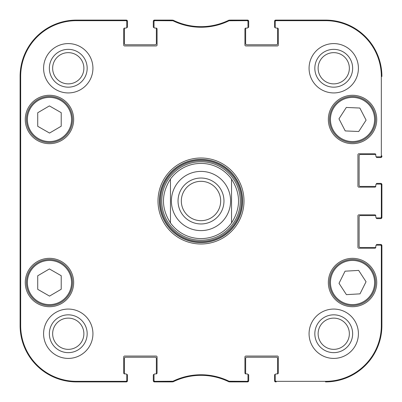 <?xml version="1.0" encoding="UTF-8"?>
<svg xmlns="http://www.w3.org/2000/svg" width="402" height="402" viewBox="0 0 402 402"><rect width="100%" height="100%" fill="white"/><g stroke="black" fill="none" stroke-linecap="round" stroke-linejoin="round"><path stroke-width="0.6" d="M126.635 374.383L126.761 374.383A0.703 0.703 0 0 1 127.464 375.086L127.464 380.724A1.176 1.176 0 0 1 126.288 381.9L76.486 381.9A56.386 56.386 0 0 1 20.1 325.514L20.1 76.486A56.386 56.386 0 0 1 76.486 20.1L126.288 20.1A1.176 1.176 0 0 1 127.464 21.276L127.464 26.914A0.703 0.703 0 0 1 126.761 27.617L126.635 27.617M156.127 28.09A0.94 0.94 0 0 1 157.066 29.029L157.066 45.004A0.94 0.94 0 0 1 156.127 45.944L124.645 45.944A0.94 0.94 0 0 1 123.705 45.004L123.705 29.029A0.94 0.94 0 0 1 124.645 28.09A0.94 0.94 0 0 0 124.444 28.11A0.703 0.703 0 0 0 124.409 28.321L124.409 43.592A1.176 1.176 0 0 0 125.585 44.768L155.187 44.768A1.176 1.176 0 0 0 156.363 43.592L156.363 28.321A0.703 0.703 0 0 0 156.328 28.11A0.94 0.94 0 0 0 156.127 28.09L154.951 28.09A0.94 0.94 0 0 1 154.011 27.15L154.011 21.602A0.94 0.94 -90 0 1 154.951 20.663L172.935 20.758A63.998 63.998 0 0 0 229.065 20.758L247.049 20.663A0.94 0.94 -90 0 1 247.989 21.602L247.989 21.04A0.94 0.94 -90 0 0 247.049 20.1L228.934 20.195A63.431 63.431 0 0 1 173.066 20.195L154.951 20.1A0.94 0.94 -90 0 0 154.011 21.04L154.011 21.602M154.137 27.617L154.011 27.617A0.703 0.703 0 0 1 153.308 26.914L153.308 21.276A1.176 1.176 0 0 1 154.484 20.1L171.825 20.1M173.508 20.412A4.698 4.698 0 0 1 173.84 20.552A63.431 63.431 0 0 0 228.16 20.552A4.698 4.698 0 0 1 228.492 20.412M230.175 20.1L247.516 20.1A1.176 1.176 0 0 1 248.692 21.276L248.692 26.914A0.703 0.703 0 0 1 247.989 27.617L247.863 27.617M277.355 28.09A0.94 0.94 0 0 1 278.295 29.029L278.295 45.004A0.94 0.94 0 0 1 277.355 45.944L245.873 45.944A0.94 0.94 0 0 1 244.934 45.004L244.934 29.029A0.94 0.94 0 0 1 245.873 28.09A0.94 0.94 0 0 0 245.672 28.11A0.703 0.703 0 0 0 245.637 28.321L245.637 43.592A1.176 1.176 0 0 0 246.813 44.768L276.415 44.768A1.176 1.176 0 0 0 277.591 43.592L277.591 28.321A0.703 0.703 0 0 0 277.556 28.11A0.94 0.94 0 0 0 277.355 28.09L276.179 28.09A0.94 0.94 0 0 1 275.239 27.15L275.239 21.602A0.94 0.94 -90 0 1 276.179 20.663L325.514 20.663A55.823 55.823 0 0 1 381.337 76.486L381.337 155.891A0.94 0.94 -0 0 1 380.398 156.83L380.96 156.83A0.94 0.94 0 0 0 381.9 155.891L381.9 156.363A1.176 1.176 0 0 1 380.724 157.539L376.965 157.539A0.703 0.703 0 0 1 376.262 156.83L376.262 156.705M275.365 27.617L275.239 27.617A0.703 0.703 0 0 1 274.536 26.914L274.536 21.276A1.176 1.176 0 0 1 275.712 20.1L325.514 20.1A56.386 56.386 0 0 1 381.9 76.486A56.386 56.386 0 0 0 325.514 20.1L276.179 20.1A0.94 0.94 -90 0 0 275.239 21.04L275.239 21.602M375.79 186.201A0.94 0.94 0 0 1 374.85 187.141L358.875 187.141A0.94 0.94 0 0 1 357.936 186.201L357.936 154.72A0.94 0.94 0 0 1 358.875 153.78L374.85 153.78A0.94 0.94 0 0 1 375.79 154.72A0.94 0.94 0 0 0 375.769 154.514A0.703 0.703 0 0 0 375.558 154.484L360.287 154.484A1.176 1.176 0 0 0 359.112 155.659L359.112 185.262A1.176 1.176 0 0 0 360.287 186.433L375.558 186.433A0.703 0.703 0 0 0 375.769 186.402A0.94 0.94 0 0 0 375.79 186.201L375.79 185.026A0.94 0.94 0 0 1 376.729 184.086L380.398 184.086A0.94 0.94 0 0 1 381.337 185.026L381.337 216.974A0.94 0.94 -0 0 1 380.398 217.914L380.96 217.914A0.94 0.94 0 0 0 381.9 216.974L381.9 185.026A0.94 0.94 0 0 0 380.96 184.086L380.398 184.086M376.262 184.211L376.262 184.086A0.703 0.703 0 0 1 376.965 183.382L380.724 183.382A1.176 1.176 0 0 1 381.9 184.553L381.9 217.447A1.176 1.176 0 0 1 380.724 218.618L376.965 218.618A0.703 0.703 0 0 1 376.262 217.914L376.262 217.789M375.79 247.28A0.94 0.94 0 0 1 374.85 248.22L358.875 248.22A0.94 0.94 0 0 1 357.936 247.28L357.936 215.799A0.94 0.94 0 0 1 358.875 214.859L374.85 214.859A0.94 0.94 0 0 1 375.79 215.799A0.94 0.94 0 0 0 375.769 215.598A0.703 0.703 0 0 0 375.558 215.567L360.287 215.567A1.176 1.176 0 0 0 359.112 216.738L359.112 246.341A1.176 1.176 0 0 0 360.287 247.516L375.558 247.516A0.703 0.703 0 0 0 375.769 247.486A0.94 0.94 0 0 0 375.79 247.28L375.79 246.109A0.94 0.94 0 0 1 376.729 245.17L380.398 245.17A0.94 0.94 0 0 1 381.337 246.109L381.337 325.514A55.823 55.823 0 0 1 325.514 381.337L276.179 381.337A0.94 0.94 90 0 1 275.239 380.398L275.239 380.96A0.94 0.94 90 0 0 276.179 381.9L275.712 381.9A1.176 1.176 0 0 1 274.536 380.724L274.536 375.086A0.703 0.703 0 0 1 275.239 374.383L275.365 374.383M376.262 245.295L376.262 245.17A0.703 0.703 0 0 1 376.965 244.461L380.724 244.461A1.176 1.176 0 0 1 381.9 245.637L381.9 325.514A56.386 56.386 0 0 1 325.514 381.9A56.386 56.386 0 0 0 381.9 325.514L381.9 246.109A0.94 0.94 0 0 0 380.96 245.17L380.398 245.17M245.873 373.91A0.94 0.94 0 0 1 244.934 372.971L244.934 356.996A0.94 0.94 0 0 1 245.873 356.056L277.355 356.056A0.94 0.94 0 0 1 278.295 356.996L278.295 372.971A0.94 0.94 0 0 1 277.355 373.91A0.94 0.94 0 0 0 277.556 373.89A0.703 0.703 0 0 0 277.591 373.679L277.591 358.408A1.176 1.176 0 0 0 276.415 357.232L246.813 357.232A1.176 1.176 0 0 0 245.637 358.408L245.637 373.679A0.703 0.703 0 0 0 245.672 373.89A0.94 0.94 0 0 0 245.873 373.91L247.049 373.91A0.94 0.94 0 0 1 247.989 374.85L247.989 380.398A0.94 0.94 90 0 1 247.049 381.337L229.065 381.242A63.998 63.998 0 0 0 172.935 381.242L154.951 381.337A0.94 0.94 90 0 1 154.011 380.398L154.011 380.96A0.94 0.94 90 0 0 154.951 381.9L173.066 381.805A63.431 63.431 0 0 1 228.934 381.805L247.049 381.9A0.94 0.94 90 0 0 247.989 380.96L247.989 380.398M247.863 374.383L247.989 374.383A0.703 0.703 0 0 1 248.692 375.086L248.692 380.724A1.176 1.176 0 0 1 247.516 381.9L230.18 381.9M228.472 381.578A4.698 4.698 0 0 1 228.165 381.448A63.431 63.431 0 0 0 173.835 381.448A4.698 4.698 0 0 1 173.528 381.578M171.82 381.9L154.484 381.9A1.176 1.176 0 0 1 153.308 380.724L153.308 375.086A0.703 0.703 0 0 1 154.011 374.383L154.137 374.383M156.328 373.89A0.703 0.703 0 0 0 156.363 373.679L156.363 358.408A1.176 1.176 0 0 0 155.187 357.232L125.585 357.232A1.176 1.176 0 0 0 124.409 358.408L124.409 373.679A0.703 0.703 0 0 0 124.444 373.89A0.94 0.94 0 0 0 124.645 373.91L125.821 373.91A0.94 0.94 0 0 1 126.761 374.85L126.761 380.398A0.94 0.94 90 0 1 125.821 381.337L76.486 381.337A55.823 55.823 0 0 1 20.663 325.514L20.663 76.486A55.823 55.823 0 0 1 76.486 20.663L125.821 20.663A0.94 0.94 -90 0 1 126.761 21.602L126.761 21.04A0.94 0.94 -90 0 0 125.821 20.1L76.486 20.1A56.386 56.386 0 0 0 20.1 76.486L20.1 325.514A56.386 56.386 0 0 0 76.486 381.9L125.821 381.9A0.94 0.94 90 0 0 126.761 380.96L126.761 380.398M220.678 201A19.678 19.678 0 0 1 191.161 218.04A19.678 19.678 0 0 1 191.161 183.96A19.678 19.678 0 0 1 220.678 201M223.969 201A22.969 22.969 0 0 0 189.518 181.111A22.969 22.969 0 0 0 189.518 220.889A22.969 22.969 0 0 0 223.969 201M170.458 179.086L170.458 222.914A37.592 37.592 0 0 0 231.542 222.914A37.592 37.592 0 0 1 170.458 222.914A37.592 37.592 0 0 0 231.542 222.914L231.542 179.086C240.853 193.694 240.853 208.306 231.542 222.914L231.542 179.086A37.592 37.592 0 0 0 201 163.408A37.592 37.592 0 0 1 231.542 179.086A37.592 37.592 0 0 0 170.458 179.086L170.458 222.914C161.147 208.306 161.147 193.694 170.458 179.086A37.592 37.592 0 0 1 201 163.408M61.215 275.712L61.215 289.249L49.536 296.098L37.718 289.329L37.718 275.792L49.396 268.943L61.215 275.712M73.666 282.521A24.2 24.2 0 0 1 37.366 303.48A24.2 24.2 0 0 1 37.366 261.566A24.2 24.2 0 0 1 73.666 282.521M358.654 270.4L366.046 281.742L360.006 293.857L346.413 294.641L339.017 283.304L345.057 271.189L358.654 270.4M353.861 305.51A23.025 23.025 0 0 0 371.775 269.883A23.025 23.025 0 0 0 331.962 272.179A23.025 23.025 0 0 0 353.861 305.51M73.666 119.479A24.2 24.2 0 0 1 37.366 140.434A24.2 24.2 0 0 1 37.366 98.52A24.2 24.2 0 0 1 73.666 119.479M376.729 282.521A24.2 24.2 0 0 1 340.434 303.48A24.2 24.2 0 0 1 340.434 261.566A24.2 24.2 0 0 1 376.729 282.521M276.179 373.91L277.355 373.91L276.179 373.91A0.94 0.94 0 0 0 275.239 374.85L275.239 380.398M375.79 216.974L375.79 215.799L375.79 216.974A0.94 0.94 0 0 0 376.729 217.914L380.398 217.914M375.79 155.891L375.79 154.72L375.79 155.891A0.94 0.94 0 0 0 376.729 156.83L380.398 156.83M247.049 28.09L245.873 28.09L247.049 28.09A0.94 0.94 0 0 0 247.989 27.15L247.989 21.602M125.821 28.09L124.645 28.09L125.821 28.09A0.94 0.94 0 0 0 126.761 27.15L126.761 21.602M154.011 380.398L154.011 374.85A0.94 0.94 0 0 1 154.951 373.91L156.127 373.91A0.94 0.94 0 0 0 157.066 372.971L157.066 356.996A0.94 0.94 0 0 0 156.127 356.056L124.645 356.056A0.94 0.94 0 0 0 123.705 356.996L123.705 372.971A0.94 0.94 0 0 0 124.645 373.91M158.006 201A42.994 42.994 0 0 0 222.497 238.235A42.994 42.994 0 0 0 222.497 163.765A42.994 42.994 0 0 0 158.006 201M92.932 333.74A24.668 24.668 0 0 1 55.928 355.102A24.668 24.668 0 0 1 55.928 312.374A24.668 24.668 0 0 1 92.932 333.74M358.408 333.74A24.668 24.668 0 0 1 321.404 355.102A24.668 24.668 0 0 1 321.404 312.374A24.668 24.668 0 0 1 358.408 333.74M358.408 68.26A24.668 24.668 0 0 1 321.404 89.626A24.668 24.668 0 0 1 321.404 46.898A24.668 24.668 0 0 1 358.408 68.26M92.932 68.26A24.668 24.668 0 0 1 55.928 89.626A24.668 24.668 0 0 1 55.928 46.898A24.668 24.668 0 0 1 92.932 68.26M376.729 119.479A24.2 24.2 0 0 1 340.434 140.434A24.2 24.2 0 0 1 340.434 98.52A24.2 24.2 0 0 1 376.729 119.479M38.024 302.5A23.025 23.025 0 0 0 72.491 282.445A23.025 23.025 0 0 0 37.889 262.622A23.025 23.025 0 0 0 38.024 302.5M61.215 112.671L61.215 126.208L49.536 133.057L37.718 126.288L37.718 112.751L49.396 105.902L61.215 112.671M38.024 139.454A23.025 23.025 0 0 0 72.491 119.399A23.025 23.025 0 0 0 37.889 99.58A23.025 23.025 0 0 0 38.024 139.454M366.096 120.133L358.745 131.504L345.223 130.921L338.971 118.821L346.318 107.45L359.845 108.037L366.096 120.133M332.077 130.047A23.025 23.025 0 0 0 371.915 131.906A23.025 23.025 0 0 0 353.609 96.48A23.025 23.025 0 0 0 332.077 130.047M201 161.75A39.25 39.25 0 0 0 167.011 220.623A39.25 39.25 0 0 0 234.989 220.623A39.25 39.25 0 0 0 201 161.75M20.281 149.313L20.281 116.424L20.487 149.313M20.281 285.576L20.281 252.687L20.487 285.576M20.145 201L20.361 225.421L20.552 191.478L20.361 176.604L20.145 201M49.356 68.26A18.904 18.904 0 0 0 77.717 84.636A18.904 18.904 0 0 0 77.717 51.888A18.904 18.904 0 0 0 49.356 68.26M52.647 68.26A15.618 15.618 0 0 1 76.068 54.737A15.618 15.618 0 0 1 76.068 81.787A15.618 15.618 0 0 1 52.647 68.26M49.356 333.74A18.904 18.904 0 0 0 77.717 350.112A18.904 18.904 0 0 0 77.717 317.364A18.904 18.904 0 0 0 49.356 333.74M52.647 333.74A15.618 15.618 0 0 1 76.068 320.213A15.618 15.618 0 0 1 76.068 347.263A15.618 15.618 0 0 1 52.647 333.74M314.831 333.74A18.904 18.904 0 0 0 343.192 350.112A18.904 18.904 0 0 0 343.192 317.364A18.904 18.904 0 0 0 314.831 333.74M318.123 333.74A15.618 15.618 0 0 1 341.544 320.213A15.618 15.618 0 0 1 341.544 347.263A15.618 15.618 0 0 1 318.123 333.74M314.831 68.26A18.904 18.904 0 0 0 343.192 84.636A18.904 18.904 0 0 0 343.192 51.888A18.904 18.904 0 0 0 314.831 68.26M318.123 68.26A15.618 15.618 0 0 1 341.544 54.737A15.618 15.618 0 0 1 341.544 81.787A15.618 15.618 0 0 1 318.123 68.26M159.418 201A41.582 41.582 0 0 1 221.793 164.986A41.582 41.582 0 0 1 221.793 237.014A41.582 41.582 0 0 1 159.418 201M172.523 20.663L172.654 20.1L173.066 20.195L172.935 20.758M156.127 373.91L154.951 373.91M172.935 381.242L173.066 381.805L172.654 381.9L172.523 381.337M229.477 381.337L229.346 381.9L228.934 381.805L229.065 381.242M229.065 20.758L228.934 20.195L229.346 20.1L229.477 20.663M201 171.398A29.602 29.602 0 0 1 230.602 201A29.602 29.602 0 0 1 201 230.602A29.602 29.602 0 0 1 171.398 201A29.602 29.602 0 0 1 201 171.398M38.491 301.686A22.085 22.085 0 0 1 38.361 263.436A22.085 22.085 0 0 1 71.551 282.445A22.085 22.085 0 0 1 38.491 301.686M353.805 304.57A22.085 22.085 0 0 1 332.806 272.601A22.085 22.085 0 0 1 370.991 270.395A22.085 22.085 0 0 1 353.805 304.57M38.491 138.64A22.085 22.085 0 0 1 38.361 100.389A22.085 22.085 0 0 1 71.551 119.404A22.085 22.085 0 0 1 38.491 138.64M332.911 129.615A22.085 22.085 0 0 1 353.564 97.42A22.085 22.085 0 0 1 371.121 131.399A22.085 22.085 0 0 1 332.911 129.615M201 159.624A41.376 41.376 0 0 0 165.167 221.688A41.376 41.376 0 0 0 236.833 221.688A41.376 41.376 0 0 0 201 159.624M201 160.549A40.451 40.451 0 0 0 165.966 221.226A40.451 40.451 0 0 0 236.034 221.226A40.451 40.451 0 0 0 201 160.549M20.1 76.486L20.663 76.486M20.1 325.514L20.663 325.514M154.951 20.663L154.951 20.1M247.049 20.1L247.049 20.663M154.951 381.9L154.951 381.337M125.821 381.337L125.821 381.9M247.049 381.337L247.049 381.9M276.179 381.9L276.179 381.337M381.337 246.109L381.9 246.109M381.9 325.514L381.337 325.514M381.9 216.974L381.337 216.974M381.9 155.891L381.337 155.891M381.9 76.486L381.337 76.486M381.337 185.026L381.9 185.026M276.179 20.663L276.179 20.1M125.821 20.1L125.821 20.663M76.486 20.1L76.486 20.663M325.514 381.9L325.514 381.337M325.514 20.1L325.514 20.663M76.486 381.9L76.486 381.337"/></g></svg>
